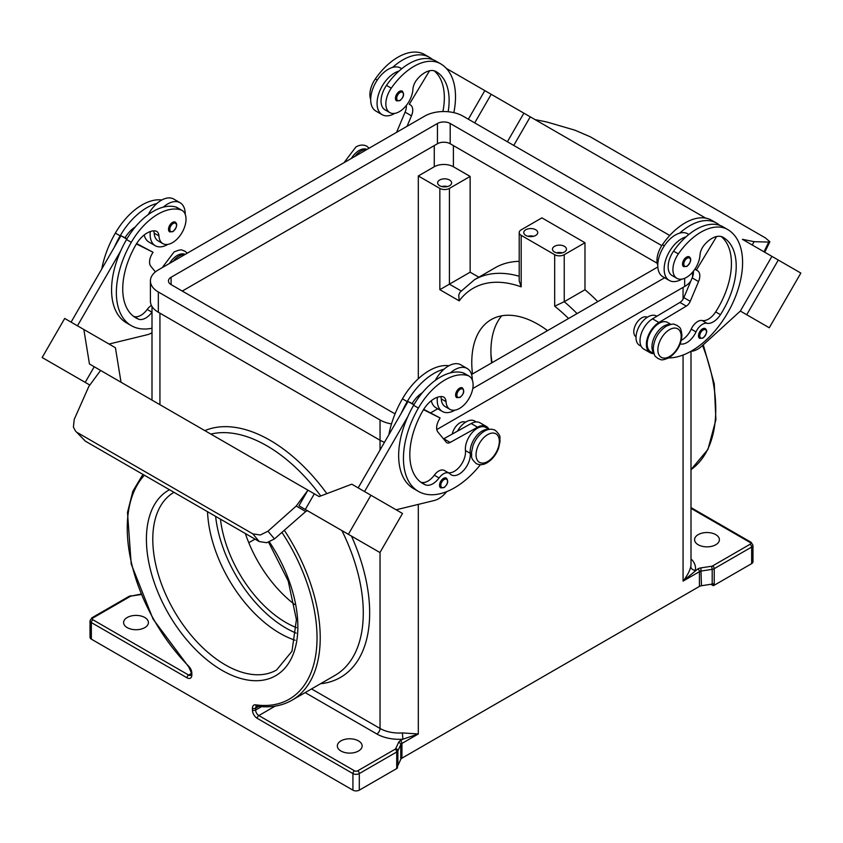 <?xml version="1.0" encoding="UTF-8"?>
<svg xmlns="http://www.w3.org/2000/svg" width="843" height="843" viewBox="0 0 843 843"><rect width="100%" height="100%" fill="white"/><g stroke="black" fill="none" stroke-linecap="round" stroke-linejoin="round"><path stroke-width="1.26" d="M490.953 354.028A102.583 59.231 -120 0 0 492.08 362.659M448.16 111.74A63.151 36.46 120 0 0 436.052 71.571L436.052 71.571A22.55 13.024 120 0 0 416.979 79.537A11.275 6.512 120 0 0 412.922 89.274A19.168 11.064 -60 0 1 407.527 103.826A19.168 11.064 -60 0 1 389.814 112.593A19.168 11.064 -60 0 1 391.268 88.157A53.351 30.801 -60 0 1 440.562 63.762A72.182 41.676 -60 0 1 453.85 112.646M680.196 343.87A15.785 9.115 120 0 0 696.002 331.91A11.275 6.512 -60 0 1 706.971 323.291A15.785 9.115 120 0 0 720.449 314.66A63.151 36.46 120 0 0 723.136 237.326A22.55 13.024 120 0 0 704.063 245.281A11.275 6.512 120 0 0 700.006 255.018A19.168 11.064 -60 0 1 694.611 269.581A19.168 11.064 -60 0 1 676.897 278.338L672.113 275.577A19.168 11.064 -60 0 1 673.568 251.14A53.351 30.801 -60 0 1 686.065 236.83A24.816 14.32 120 0 0 664.147 269.096A24.816 14.32 120 0 0 669.289 280.456L662.904 276.767A24.816 14.32 -60 0 1 657.772 265.419A24.816 14.32 -60 0 1 679.69 233.142A53.351 30.801 -60 0 1 716.476 223.058L711.692 220.297L716.476 223.058A72.182 41.676 -60 0 1 719.753 225.323M669.289 280.456A24.816 14.32 120 0 0 681.882 279.117M683.694 266.63A5.638 3.256 -60 0 1 682.83 262.11A5.638 3.256 -60 0 1 686.508 257.147A5.638 3.256 -60 0 1 689.332 256.862C691.755 258.927 690.965 262.11 686.961 266.399L683.694 266.63M152.003 312.173A11.275 6.512 120 0 0 151.982 312.205A15.785 9.115 -60 0 1 138.505 319.149A63.151 36.46 -60 0 1 135.818 317.843A63.151 36.46 -60 0 1 135.818 244.913A22.55 13.024 -60 0 1 154.88 230.856A11.275 6.512 -60 0 1 156.629 231.372A11.275 6.512 -60 0 1 158.948 235.903A19.168 11.064 120 0 0 162.878 243.616A19.168 11.064 120 0 0 164.343 244.228A19.168 11.064 120 0 0 182.71 231.351A19.168 11.064 120 0 0 182.056 210.402L177.272 207.641A19.168 11.064 120 0 0 175.808 207.02A53.351 30.801 120 0 0 163.31 207.136A53.351 30.801 120 0 0 126.524 239.549A72.182 41.676 120 0 0 120.728 250.877L77.461 325.809M182.056 210.402A19.168 11.064 120 0 0 180.592 209.791A53.351 30.801 120 0 0 131.308 242.31A72.182 41.676 120 0 0 131.308 325.651A72.182 41.676 120 0 0 152.003 328.222M185.038 254.47A16.913 9.768 120 0 0 173.11 261.362M488.603 429.498A16.913 9.768 120 0 0 475.789 436.758A16.913 9.768 120 0 0 470.225 453.302A15.785 9.115 -60 0 1 463.998 469.994A15.785 9.115 -60 0 1 451.237 474.862A15.785 9.115 -60 0 1 450.036 473.914A11.275 6.512 120 0 0 449.171 473.239A11.275 6.512 120 0 0 439.066 477.96A15.785 9.115 -60 0 1 425.589 484.894A63.151 36.46 -60 0 1 422.901 483.587A63.151 36.46 -60 0 1 422.901 410.657A22.55 13.024 -60 0 1 441.964 396.6A11.275 6.512 -60 0 1 443.713 397.116A11.275 6.512 -60 0 1 446.031 401.658A19.168 11.064 120 0 0 449.962 409.361A19.168 11.064 120 0 0 451.426 409.972A19.168 11.064 120 0 0 469.793 397.095A19.168 11.064 120 0 0 469.14 376.147L464.356 373.386A19.168 11.064 120 0 0 462.891 372.775A53.351 30.801 120 0 0 450.394 372.891A24.816 14.32 -60 0 1 467.18 368.496L460.794 364.808A24.816 14.32 120 0 0 444.019 369.202A53.351 30.801 120 0 0 407.222 401.605A72.182 41.676 120 0 0 401.437 412.944L408.044 401.479L413.86 404.84M435.283 380.404A24.816 14.32 -60 0 1 444.019 369.202M454.946 410.141A24.816 14.32 -60 0 1 442.364 411.468A24.816 14.32 -60 0 1 437.222 400.109A24.816 14.32 -60 0 1 437.391 397.274M467.18 368.496A24.816 14.32 -60 0 1 472.312 379.856A24.816 14.32 -60 0 1 472.312 380.109M459.583 388.159A5.638 3.256 120 0 0 455.905 393.123A5.638 3.256 120 0 0 456.769 397.643L460.036 397.411C463.956 394.039 464.735 390.867 462.407 387.875A5.638 3.256 120 0 0 459.583 388.159M554.515 252.025A6.997 4.036 180 0 1 552.471 249.17A6.997 4.036 180 0 1 556.78 245.439A6.997 4.036 180 0 1 564.399 246.314A6.997 4.036 180 0 1 566.454 249.17A6.997 4.036 180 0 1 562.133 252.9A6.997 4.036 180 0 1 554.515 252.025M562.323 252.858A6.997 4.036 0 0 0 556.601 252.858M525.811 235.45A6.997 4.036 180 0 1 523.756 232.594A6.997 4.036 180 0 1 528.076 228.864A6.997 4.036 180 0 1 535.695 229.739A6.997 4.036 180 0 1 537.739 232.594A6.997 4.036 180 0 1 533.429 236.325A6.997 4.036 180 0 1 525.811 235.45M527.887 236.282A6.997 4.036 180 0 1 533.608 236.282M439.677 185.723A6.997 4.036 180 0 1 437.633 182.878A6.997 4.036 180 0 1 441.953 179.148A6.997 4.036 180 0 1 449.572 180.023A6.997 4.036 180 0 1 451.616 182.878A6.997 4.036 180 0 1 447.306 186.598A6.997 4.036 180 0 1 439.677 185.723M441.764 186.556A6.997 4.036 180 0 1 447.485 186.556M465.494 422.227A11.275 6.512 120 0 0 459.941 422.838A11.275 6.512 120 0 0 452.248 434.061M440.763 396.6A11.275 6.512 -60 0 1 441.247 398.887A19.168 11.064 120 0 0 445.178 406.6L449.962 409.361M440.72 487.865A5.638 3.256 -60 0 1 439.856 483.345A5.638 3.256 -60 0 1 443.544 478.381A5.638 3.256 -60 0 1 446.358 478.097C448.697 481.09 447.907 484.261 443.998 487.633L440.72 487.865M175.323 222.131A5.638 3.256 120 0 0 172.499 222.415A5.638 3.256 120 0 0 168.821 227.378A5.638 3.256 120 0 0 169.685 231.899L172.952 231.667C176.956 227.378 177.747 224.196 175.323 222.131M150.307 231.53A24.816 14.32 120 0 0 150.138 234.365A24.816 14.32 120 0 0 155.281 245.724A24.816 14.32 120 0 0 167.862 244.386M185.228 214.354A24.816 14.32 120 0 0 185.228 214.111A24.816 14.32 120 0 0 180.096 202.752A24.816 14.32 120 0 0 163.31 207.136M155.281 245.724L148.905 242.036A24.816 14.32 -60 0 1 144.216 234.976M266.788 542.723L274.47 538.909L267.99 531.185L260.308 534.999L252.805 533.861L259.286 541.575L266.788 542.723M75.501 431.026L85.385 441.184L75.501 431.026L73.404 427.095L74.247 419.329L88.884 386.336L100.602 370.446L307.937 490.152L298.917 505.779L308.222 511.143A4.51 2.603 120 0 0 306.262 511.206A4.51 2.603 120 0 0 305.714 511.522L274.47 538.909M636.033 336.789A11.275 6.512 -60 0 1 634.41 327.727A11.275 6.512 -60 0 1 641.755 317.864A11.275 6.512 -60 0 1 647.308 317.263M676.897 278.338A19.168 11.064 -60 0 1 678.352 253.901A53.351 30.801 -60 0 1 727.646 229.507L722.862 226.746A53.351 30.801 -60 0 0 686.065 236.83M653.883 353.175A16.913 9.768 -60 0 1 652.039 345.135A16.913 9.768 -60 0 1 670.417 324.523M654.063 353.712L650.68 351.763A16.913 9.768 -60 0 1 647.255 342.374A16.913 9.768 -60 0 1 655.211 326.336A16.913 9.768 -60 0 1 667.603 322.458L670.986 324.407M657.772 265.176A19.168 11.064 -60 0 1 662.408 244.691A53.351 30.801 -60 0 1 711.692 220.297L716.476 223.058M641.165 346.262L639.521 345.314A16.913 9.768 -60 0 1 636.096 335.925A16.913 9.768 -60 0 1 644.041 319.887A16.913 9.768 -60 0 1 656.434 316.009L656.845 316.251M699.669 338.37A5.638 3.256 -60 0 1 698.805 333.849A5.638 3.256 -60 0 1 702.493 328.875A5.638 3.256 -60 0 1 705.306 328.601C707.73 330.667 706.94 333.839 702.946 338.127L699.669 338.37M399.424 91.402A5.638 3.256 -60 0 1 402.248 91.118C404.577 94.11 403.786 97.282 399.877 100.654L396.61 100.886A5.638 3.256 -60 0 1 395.746 96.365A5.638 3.256 -60 0 1 399.424 91.402M394.798 113.373A24.816 14.32 -60 0 1 382.206 114.711A24.816 14.32 -60 0 1 377.063 103.352A24.816 14.32 -60 0 1 398.981 71.075A53.351 30.801 -60 0 1 435.778 61.002L440.562 63.762L435.778 61.002M382.206 114.711L375.82 111.023A24.816 14.32 120 0 1 370.688 99.664A24.816 14.32 120 0 1 392.606 67.398A24.816 14.32 -60 0 1 400.636 68.051L401.763 68.704M528.677 115.934L535.063 119.611L546.78 121.972L575.01 130.222L590.195 136.766L765.402 237.916L769.87 241.751L768.753 242.078L764 251.804M207.526 511.701A102.583 59.231 -120 0 0 279.981 633.335A102.583 59.231 -120 0 0 295.166 640.237M245.376 533.545A93.562 54.015 -120 0 0 294.607 604.473M220.444 519.151A93.562 54.015 -120 0 0 285.935 622.524A93.562 54.015 -120 0 0 296.504 627.645M358.496 740.892A12.403 7.165 180 0 1 362.132 745.95A12.403 7.165 180 0 1 354.481 752.567A12.403 7.165 180 0 1 340.962 751.018A12.403 7.165 180 0 1 337.326 745.95A12.403 7.165 180 0 1 344.977 739.332A12.403 7.165 180 0 1 358.496 740.892M144.785 617.497A12.403 7.165 180 0 1 148.421 622.566A12.403 7.165 180 0 1 140.76 629.184A12.403 7.165 180 0 1 127.24 627.635A12.403 7.165 180 0 1 123.605 622.566A12.403 7.165 180 0 1 131.266 615.948A12.403 7.165 180 0 1 144.785 617.497M519.204 276.251A136.461 78.789 -120 0 0 510.816 274.312A136.461 78.789 -120 0 0 474.483 279.707L495.22 267.737A136.461 78.789 60 0 1 519.204 261.351M474.483 279.707L460.036 292.173L458.718 295.061L459.214 300.867A129.696 74.879 60 0 1 521.185 286.862L521.185 235.355L554.673 254.702L554.673 306.199L564.241 301.71L584.979 289.739A136.461 78.789 60 0 1 597.792 301.625M418.307 378.749L418.307 175.966L439.846 188.4L439.846 289.686L470.141 272.194L478.824 277.199M472.48 373.976A93.562 54.015 60 0 1 491.153 319.623A93.562 54.015 60 0 1 537.929 324.26A93.562 54.015 60 0 1 547.56 330.625M698.215 544.757A12.403 7.165 180 0 1 694.579 539.689A12.403 7.165 180 0 1 702.24 533.071A12.403 7.165 180 0 1 715.76 534.631A12.403 7.165 180 0 1 719.395 539.689A12.403 7.165 180 0 1 711.734 546.306A12.403 7.165 180 0 1 698.215 544.757M281.868 532.312A134.206 77.482 60 0 1 315.809 654.568A134.206 77.482 60 0 1 255.545 704.822A6.765 3.909 -120 0 0 252.436 708.204L252.436 710.038A6.765 3.909 -120 0 0 257.22 718.331L352.922 773.579L352.922 790.154L91.35 639.142A4.51 2.603 0 0 1 90.032 637.297L90.032 620.722A4.51 2.603 0 0 0 91.35 622.566L187.051 677.814A6.765 3.909 -120 0 0 191.835 675.053L191.835 673.209A6.765 3.909 -120 0 0 188.737 666.244A134.206 77.482 60 0 1 144.395 475.252M352.922 790.154A4.51 2.603 0 0 0 356.104 790.913A4.51 2.603 0 0 0 359.297 790.154L359.297 773.579A2.255 1.307 -120 0 0 358.833 772.009A2.255 1.307 -120 0 0 357.706 770.818A2.255 1.307 180 0 1 354.513 770.818L258.822 715.57L275.197 706.107M354.513 770.818A2.255 1.307 -60 0 0 353.386 772.009A2.255 1.307 -60 0 0 352.922 773.579A4.51 2.603 0 0 0 356.104 774.338A4.51 2.603 0 0 0 359.297 773.579L396.726 751.977L396.726 768.553A4.51 2.603 0 0 0 397.443 768.005A4.51 2.603 0 0 0 397.464 767.984L397.464 766.15A4.51 2.603 0 0 0 397.885 765.539L400.762 759.343A4.51 2.603 180 0 1 401.215 758.711A4.51 2.603 180 0 1 401.932 758.173L401.932 743.442L418.307 733.979L402.901 739.195L402.374 732.925A27.071 15.627 180 0 1 380.035 728.457A4.51 2.603 -60 0 1 379.097 731.598A4.51 2.603 -60 0 1 376.842 733.979A31.581 18.23 0 0 0 402.901 739.195L400.341 740.681A6.765 3.909 0 0 0 398.591 742.43L395.715 748.626A2.255 1.307 180 0 1 395.125 749.206L357.706 770.818M191.835 673.209A2.255 1.307 0 0 1 191.171 672.293L190.897 675.275A4.51 2.603 60 0 1 188.642 675.053L92.951 619.805A2.255 1.307 180 0 1 92.951 617.961L130.37 596.359A2.255 1.307 -120 0 0 129.242 596.243L91.824 617.845L90.032 620.722M690.997 507.591L751.176 542.344A2.255 1.307 120 0 0 750.049 542.449A2.255 1.307 180 0 1 750.049 544.293A2.255 1.307 -120 0 1 751.176 545.484A2.255 1.307 -120 0 1 751.65 547.054L714.221 568.667A4.51 2.603 0 0 1 713.294 569.078A4.51 2.603 0 0 1 712.198 569.341L712.198 584.073A4.51 2.603 0 0 0 713.252 583.82L713.252 585.664A4.51 2.603 0 0 0 713.294 585.653A4.51 2.603 0 0 0 714.221 585.242L714.221 568.667A2.255 1.307 -120 0 0 713.758 567.097A2.255 1.307 -120 0 0 712.63 565.906A2.255 1.307 180 0 1 711.618 566.243L712.198 569.341L701.46 570.996A4.51 2.603 180 0 0 700.375 571.259A4.51 2.603 180 0 0 699.437 571.67L699.437 586.412A4.51 2.603 180 0 1 700.375 585.99A4.51 2.603 180 0 1 701.46 585.737L700.881 567.897A6.765 3.909 0 0 0 697.846 568.909L683.062 581.133L699.437 571.67A2.255 1.307 -120 0 0 698.973 570.1A2.255 1.307 -120 0 0 697.846 568.909M752.968 561.796L752.968 545.221A4.51 2.603 0 0 1 751.65 547.054L751.65 563.63A4.51 2.603 0 0 0 752.968 561.796M690.997 558.846A31.581 18.23 0 0 1 695.285 570.395A4.51 3.657 11.6 0 1 690.807 566.401C689.859 570.848 687.277 575.758 683.062 581.133L683.062 355.029M418.307 504.388L418.307 733.979L402.374 732.925M714.221 585.242L751.65 563.63M712.198 584.073L701.46 585.737M699.437 586.412L401.932 758.173M396.726 768.553L359.297 790.154M713.252 585.664L710.849 584.283M418.307 397.959L418.307 395.841M501.711 315.809A93.562 54.015 -120 0 0 491.617 362.922M584.979 289.739L584.979 242.731L541.912 217.863L521.185 229.833A6.765 3.909 0 0 0 519.204 232.594L519.204 280.909L521.185 286.862M418.307 175.966L434.261 166.756A13.53 7.808 180 0 1 453.397 166.756L470.141 176.429L470.141 272.194M519.204 232.594A6.765 3.909 0 0 0 521.185 235.355M248.78 542.723L255.029 539.12M439.846 188.4A6.765 3.909 0 0 0 449.414 188.4L470.141 176.429M584.979 242.731L564.241 254.702A6.765 3.909 180 0 1 554.673 254.702M752.209 244.986L754.116 241.678L768.753 242.078M754.116 241.678L742.398 239.317L757.794 248.211M535.063 119.611L705.696 218.126M690.912 351.32L691.197 351.299A22.55 13.024 120 0 0 702.135 345.862L740.344 311.067L771.914 256.367L742.398 239.317M530.258 116.85L513.756 145.439L530.268 116.85L472.069 83.257M747.172 242.078L778.3 260.055L746.719 314.745L769.269 327.769L800.85 273.069L778.3 260.055M740.333 311.056L746.719 314.745M507.381 141.75L523.882 113.173M474.704 122.888L491.216 94.3M468.329 119.211L484.83 90.623L446.347 68.409M429.761 58.82L428.286 58.62M389.814 112.593L385.03 109.832A19.168 11.064 -60 0 1 386.484 85.385A53.351 30.801 -60 0 1 398.981 71.075M354.924 156.387A16.913 9.768 -60 0 1 366.863 149.506M370.688 99.432A19.168 11.064 -60 0 1 375.325 78.947A53.351 30.801 -60 0 1 424.609 54.553L429.393 57.313A72.182 41.676 -60 0 1 432.67 59.579M697.488 270.698L694.874 269.191L697.488 270.698A11.275 6.512 -60 0 1 698.552 281.573L690.227 301.309A6.765 3.909 -60 0 1 686.297 306.125L658.91 322.511A18.04 10.422 120 0 0 647.308 338.433A18.04 10.422 120 0 0 650.122 352.732L643.736 349.055A18.04 10.422 -60 0 1 640.933 334.745A18.04 10.422 -60 0 1 652.524 318.833L679.911 302.437A6.765 3.909 120 0 0 683.852 297.632L692.177 277.884A11.275 6.512 120 0 0 693.399 271.214M715.37 224.364L716.845 224.575M716.624 236.525L696.36 270.045M650.122 352.732A18.04 10.422 120 0 0 653.82 353.575M681.334 340.245A15.785 9.115 120 0 0 691.207 329.149A11.275 6.512 -60 0 1 702.177 320.519A15.785 9.115 120 0 0 715.665 311.899A63.151 36.46 120 0 0 721.208 236.535M727.646 229.507L722.862 226.746L727.646 229.507A72.182 41.676 -60 0 1 732.957 302.574A72.182 41.676 -60 0 1 668.731 357.906M85.385 441.184L259.286 541.575M77.598 432.712L252.805 533.861M267.99 531.185L296.22 506.042L307.937 490.152L314.323 493.829L305.314 509.446L314.323 493.829L312.732 492.913L319.118 496.58L351.784 484.188L370.931 495.241L348.37 534.304L379.951 552.544L402.501 513.471L370.931 495.241M296.22 506.042L305.714 511.522M121.023 382.216L115.417 347.727L64.7 318.443L42.15 357.516L85.217 382.374L94.226 366.758L85.206 382.385L89.832 385.061M336.873 527.686L305.303 509.457L336.873 527.686M298.917 505.779L348.37 534.304M94.226 366.758L100.602 370.446M127.398 385.915L95.817 367.685M59.421 367.485L81.971 380.52L59.421 367.485M369.055 546.253L340.119 529.552L369.055 546.264M364.545 491.564L407.812 416.621A72.182 41.676 120 0 0 413.607 488.634L418.391 491.395A72.182 41.676 120 0 0 480.394 464.693M401.437 412.944L358.17 487.876M83.847 329.497L89.453 363.986L95.828 367.664M71.086 322.131L120.96 235.734L125.059 237.779A22.55 13.024 -60 0 1 135.28 226.946M126.777 239.096L120.96 235.734M120.728 250.877A72.182 41.676 120 0 0 126.524 322.89L131.308 325.651M109.053 344.049L147.24 334.745A22.55 13.024 120 0 0 152.003 332.711M153.679 230.845A11.275 6.512 -60 0 1 154.164 233.142A19.168 11.064 120 0 0 158.094 240.845L162.878 243.616M148.199 214.659A24.816 14.32 -60 0 1 156.935 203.458A24.816 14.32 -60 0 1 173.711 199.064L180.096 202.752M161.845 199.991A53.351 30.801 120 0 0 115.354 233.1A72.182 41.676 120 0 0 101.792 268.938M446.832 491.574L445.262 493.292A22.55 13.024 -60 0 1 434.324 500.489L396.136 509.794M449.171 473.239L444.387 470.468A11.275 6.512 120 0 0 434.282 475.199A15.785 9.115 -60 0 1 420.805 482.133A63.151 36.46 -60 0 1 420.594 482.048M489.161 429.382L485.779 427.433A16.913 9.768 120 0 0 472.112 432.659A16.913 9.768 120 0 0 465.441 450.541A15.785 9.115 -60 0 1 460.289 465.926A15.785 9.115 -60 0 1 448.36 472.765M423.481 409.687L440.109 417.991L438.982 419.94A11.275 6.512 120 0 0 437.907 432.048L446.232 442.185A6.765 3.909 120 0 0 446.874 442.733A6.765 3.909 120 0 0 450.173 442.449L477.559 427.211A18.04 10.422 -60 0 1 486.348 426.453A18.04 10.422 -60 0 1 488.919 429.245M423.713 409.308L440.109 417.991M414.071 404.492L412.143 403.523A22.55 13.024 -60 0 1 422.364 392.701M408.044 401.479L412.143 403.523M486.348 426.453L479.962 422.775A18.04 10.422 120 0 0 471.174 423.534L443.787 438.76A6.765 3.909 -60 0 1 443.534 438.897M450.394 372.891A53.351 30.801 120 0 0 413.607 405.293A72.182 41.676 120 0 0 407.812 416.621M476.263 421.932L474.62 420.984A16.913 9.768 120 0 0 457.475 431.152M448.929 365.736A53.351 30.801 120 0 0 402.438 398.844A72.182 41.676 120 0 0 388.876 434.682M469.14 376.147A19.168 11.064 120 0 0 467.675 375.535A53.351 30.801 120 0 0 418.391 408.054A72.182 41.676 120 0 0 418.391 491.395M690.986 280.719A27.071 15.627 180 0 1 684.664 286.462L436.8 429.561M384.471 442.312A27.071 15.627 180 0 1 380.035 440.236L158.336 312.247A27.071 15.627 180 0 1 150.412 301.193L150.412 280.94A27.071 15.627 180 0 1 158.336 269.886L424.693 116.113A27.071 15.627 180 0 1 462.965 116.113L669.742 235.492M692.588 272.184L692.588 275.419A27.071 15.627 180 0 1 692.366 277.421M657.234 263.269L450.204 143.742A9.02 5.206 0 0 0 437.454 143.742L182.267 291.067M395.177 413.607A9.02 5.206 180 0 1 392.796 412.617L171.097 284.618A9.02 5.206 180 0 1 168.452 280.94A9.02 5.206 180 0 1 171.097 277.252L437.454 123.478A9.02 5.206 180 0 1 450.204 123.478L661.776 245.629M657.825 266.968L471.585 374.492M391.51 423.924A27.071 15.627 180 0 1 380.035 419.983L158.336 291.994A27.071 15.627 180 0 1 150.412 280.94M664.632 277.769L472.786 388.539M437.707 408.781L430.731 412.807M431.3 400.72A24.816 14.32 120 0 0 435.989 407.78L442.364 411.468M156.935 203.458A53.351 30.801 120 0 0 120.138 235.861A72.182 41.676 120 0 0 114.353 247.199M151.424 305.429A11.275 6.512 120 0 0 147.198 309.444A15.785 9.115 -60 0 1 133.721 316.388A63.151 36.46 -60 0 1 133.51 316.304M125.059 237.779L126.987 238.748M136.629 243.564L153.026 252.247L136.397 243.943M155.407 271.889L150.823 266.304A11.275 6.512 -60 0 1 151.898 254.196L153.026 252.247M679.69 233.142A24.816 14.32 -60 0 1 687.719 233.796L688.847 234.449M392.606 67.398A53.351 30.801 -60 0 1 429.393 57.313L424.609 54.553M442.902 111.55A63.151 36.46 120 0 0 434.124 70.791M407.053 126.292L411.468 115.828A11.275 6.512 120 0 0 410.404 104.953L409.276 104.3L429.54 70.78M406.315 105.47A11.275 6.512 -60 0 1 405.093 112.14L396.768 131.887A6.765 3.909 -60 0 1 396.558 132.362M410.404 104.953L409.276 104.3M351.31 158.484A16.47 9.505 -60 0 1 359.139 150.465A16.47 9.505 -60 0 1 366.968 149.432M669.511 329.655A16.47 9.505 -60 0 1 681.155 336.368A16.47 9.505 -60 0 1 669.511 356.536A16.47 9.505 -60 0 1 657.867 349.813A16.47 9.505 -60 0 1 669.511 329.655M215.618 516.369A100.328 57.925 -120 0 0 285.935 628.056A100.328 57.925 -120 0 0 296.167 633.104M687.15 265.988A4.742 2.74 -60 0 1 683.799 264.049A4.742 2.74 -60 0 1 687.15 258.253A4.742 2.74 -60 0 1 690.501 260.181A4.742 2.74 -60 0 1 687.15 265.988M175.808 207.02L180.592 209.791M185.154 254.407A16.47 9.505 120 0 0 177.315 255.429A16.47 9.505 120 0 0 169.485 263.459M460.225 389.266A4.742 2.74 120 0 0 456.874 395.061A4.742 2.74 120 0 0 460.225 397A4.742 2.74 120 0 0 463.576 391.194A4.742 2.74 120 0 0 460.225 389.266M487.686 434.619A16.47 9.505 120 0 0 476.042 454.788A16.47 9.505 120 0 0 487.686 461.511A16.47 9.505 120 0 0 499.33 441.342A16.47 9.505 120 0 0 487.686 434.619M446.031 401.658L441.247 398.887M444.177 479.488A4.742 2.74 120 0 0 440.826 485.283A4.742 2.74 120 0 0 444.177 487.222A4.742 2.74 120 0 0 447.528 481.416A4.742 2.74 120 0 0 444.177 479.488M173.142 231.256A4.742 2.74 120 0 0 176.493 225.45A4.742 2.74 120 0 0 173.142 223.521A4.742 2.74 120 0 0 169.791 229.317A4.742 2.74 120 0 0 173.142 231.256M678.352 253.901L673.568 251.14M664.347 245.808L662.408 244.691M703.125 337.716A4.742 2.74 -60 0 1 699.785 335.788A4.742 2.74 -60 0 1 703.125 329.982A4.742 2.74 -60 0 1 706.476 331.921A4.742 2.74 -60 0 1 703.125 337.716M400.067 92.509A4.742 2.74 -60 0 1 403.418 94.437A4.742 2.74 -60 0 1 400.067 100.243A4.742 2.74 -60 0 1 396.716 98.304A4.742 2.74 -60 0 1 400.067 92.509M268.622 542.27L288.201 580.911L296.409 619.637L291.994 651.217L276.62 669.964A102.583 59.231 60 0 1 225.323 664.885A102.583 59.231 60 0 1 158.326 574.547A102.583 59.231 60 0 1 173.974 492.323M169.475 489.73A107.093 61.834 -120 0 0 151.94 575.242A107.093 61.834 -120 0 0 222.141 670.406A107.093 61.834 -120 0 0 293.596 653.167A107.093 61.834 -120 0 0 269.433 541.986M461.089 290.909L449.414 284.165L449.414 188.4M191.171 673.589L188.642 675.053A2.255 1.307 120 0 0 187.515 676.244A2.255 1.307 120 0 0 187.051 677.814M91.35 639.142L91.35 622.566A2.255 1.307 120 0 1 91.824 620.996A2.255 1.307 120 0 1 92.951 619.805M255.545 704.822A2.255 1.675 98.1 0 0 256.82 706.128C270.055 707.994 281.773 706.034 291.963 700.227A136.461 78.789 -120 0 0 284.249 530.205M210.866 434.103A136.461 78.789 60 0 1 234.891 433.618A136.461 78.789 60 0 1 266.799 445.768A136.461 78.789 60 0 1 320.751 495.969M341.879 530.563L341.879 530.563A136.461 78.789 60 0 1 335.019 675.369L291.963 700.227M397.885 765.539L397.885 750.807A2.255 1.781 -155.1 0 0 395.715 748.626M395.125 749.206A2.255 1.307 -120 0 1 396.252 750.396A2.255 1.307 -120 0 1 396.726 751.977A4.51 2.603 0 0 0 397.443 751.429A4.51 2.603 0 0 0 397.885 750.807L400.762 744.601A2.255 1.781 -155.1 0 0 398.591 742.43M400.762 759.343L400.762 744.601A4.51 2.603 180 0 1 401.215 743.979A4.51 2.603 180 0 1 401.932 743.442A2.255 1.307 -120 0 0 401.468 741.872A2.255 1.307 -120 0 0 400.341 740.681M257.22 718.331A2.255 1.307 -60 0 1 257.695 716.761A2.255 1.307 -60 0 1 258.822 715.57A4.51 2.603 60 0 1 256.567 713.189A4.51 2.603 60 0 1 255.629 710.038L255.629 708.204L258.78 706.381M252.436 708.204A2.255 1.307 0 0 0 254.038 708.584A2.255 1.307 0 0 0 255.629 708.204A4.51 2.603 60 0 1 256.198 706.434A4.51 2.603 60 0 1 256.567 706.139L256.82 706.128M252.436 710.038A2.255 1.307 0 0 0 254.038 710.428A2.255 1.307 0 0 0 255.629 710.038L261.52 706.645M191.171 674.126A2.255 1.307 0 0 0 191.835 675.053M702.546 345.493A136.461 78.789 60 0 1 690.997 469.625M305.166 692.598L376.842 733.979M326.852 493.65A140.971 81.392 -120 0 0 269.981 440.246A140.971 81.392 -120 0 0 204.828 430.615M690.997 351.31L690.997 564.557A27.071 15.627 180 0 1 690.807 566.401M683.062 299.16L683.062 287.389M320.53 683.736A140.971 81.392 -120 0 0 351.478 536.116L351.468 536.095M380.035 552.397L380.035 728.457L311.552 688.921M130.37 596.359A2.255 1.307 180 0 1 131.382 596.022L141.171 594.505M159.938 404.693L159.938 313.164M380.035 450.004L380.035 419.983M711.618 566.243L700.881 567.897M750.049 544.293L712.63 565.906M690.997 508.361L750.049 542.449M142.91 474.388L132.878 491.195L127.493 512.46L131.202 563.999L153.057 619.078L188.727 666.918A2.255 0.759 -44.7 0 1 188.737 666.244M92.951 617.961A2.255 1.307 -120 0 0 91.824 617.845L130.971 595.664M131.382 596.022L140.992 594.094M554.673 306.199A129.696 74.879 60 0 1 568.551 318.506M439.846 289.686L459.214 300.867M546.527 329.876A102.583 59.231 -120 0 0 546.728 331.109M577.065 313.596A136.461 78.789 -120 0 0 564.241 301.71L564.241 254.702M453.397 166.756L453.397 145.576M434.261 166.756L434.261 145.576M692.177 277.884L698.552 281.573M683.852 297.632L690.227 301.309M679.911 302.437L686.297 306.125M652.524 318.833L658.91 322.511M696.002 331.91L691.207 329.149M706.971 323.291L702.177 320.519M720.449 314.66L715.665 311.899M443.787 438.76L450.173 442.449M471.174 423.534L477.559 427.211M407.222 401.605L402.438 398.844M470.225 453.302L465.441 450.541M439.066 477.96L434.282 475.199M425.589 484.894L420.805 482.133M467.675 375.535L462.891 372.775M418.391 408.054L413.607 405.293M171.097 284.618L171.097 277.252M437.454 143.742L437.454 123.478M450.204 143.742L450.204 123.478M158.336 312.247L158.336 291.994M684.664 286.462L684.664 278.306M115.354 233.1L120.138 235.861M126.524 239.549L131.308 242.31M154.164 233.142L158.948 235.903M133.721 316.388L138.505 319.149M147.198 309.444L151.982 312.205M375.325 78.947L377.264 80.064M386.484 85.385L391.268 88.157M411.468 115.828L405.093 112.14M162.172 267.674L174.048 251.983C182.91 248.253 181.73 250.54 184.996 251.172L187.315 253.163M495.357 430.362C491.89 428.644 488.245 428.908 484.419 431.173C479.319 434.324 475.515 439.098 473.007 445.494L471.448 452.754C472.365 456.632 469.361 456.938 476.19 463.566C479.656 465.283 483.302 465.009 487.128 462.754C492.228 459.593 496.032 454.82 498.54 448.434L500.099 441.163C499.182 437.296 502.186 436.99 495.357 430.362M677.182 325.387C679.384 327.916 680.807 325.809 681.945 335.345C681.197 344.913 676.866 352.385 668.952 357.78C660.09 361.51 661.27 359.223 658.004 358.591C655.801 356.062 654.389 358.17 653.241 348.633C653.999 339.076 658.33 331.594 666.244 326.199C675.095 322.469 673.926 324.755 677.182 325.387M343.997 162.699L355.872 147.009C359.698 144.754 363.344 144.48 366.81 146.197L369.139 148.189M769.87 241.751L764.759 252.236M703.283 344.829L714.253 383.765L715.897 419.772L707.951 449.382L690.997 469.635M152.003 400.119L152.003 306.483M751.176 542.344L752.968 545.221M191.171 672.293L188.727 666.918"/></g></svg>
